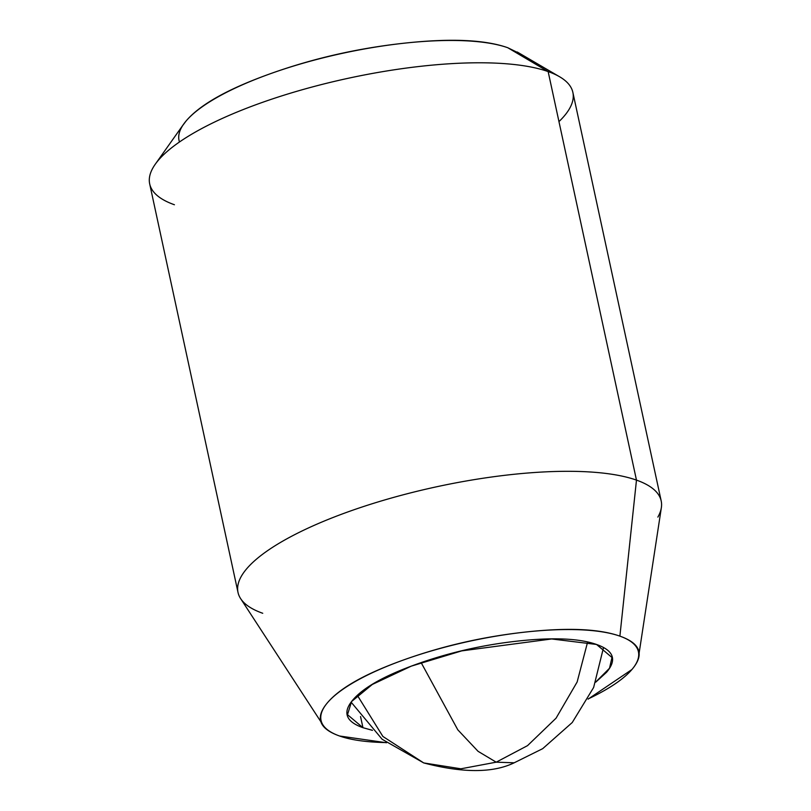 <?xml version="1.0" encoding="UTF-8"?>
<svg xmlns="http://www.w3.org/2000/svg" width="811" height="811" viewBox="0 0 811 811"><rect width="100%" height="100%" fill="white"/><g stroke="black" fill="none" stroke-linecap="round" stroke-linejoin="round"><path stroke-width="1.22" d="M603.516 647.594L593.632 687.475L572.252 722.51L542.711 748.654L514.184 762.796C492.966 773.096 462.807 773.136 423.717 762.928L460.922 768.798L496.19 762.178L514.184 762.796L496.19 762.178L478.064 751.321L457.799 729.809L421.132 662.597L457.799 729.809L478.064 751.321L496.19 762.178L527.525 745.644L556.062 718.181L577.138 681.99L587.63 641.988L577.138 681.99L556.062 718.181L527.525 745.644L496.19 762.178L460.922 768.798L423.717 762.928L382.893 736.459L357.347 695.341M360.54 716.529L362.953 727.69L347.493 714.673L351.589 701.525L372.32 684.454L411.268 666.145L461.692 650.888L551.673 638.967L596.531 644.461C579.257 638.358 553.112 637.223 518.087 641.035C483.062 644.836 449.426 652.49 417.178 663.986C384.931 675.472 363.51 687.444 352.917 699.883C342.333 712.322 345.668 721.587 362.953 727.69L372.442 730.356M657.873 517.094A216.476 61.301 167.8 0 0 636.473 480.112L548.145 71.581A216.476 61.301 167.8 0 0 317.111 85.692A216.476 61.301 167.8 0 0 149.842 175.551A216.476 61.301 167.8 0 0 174.416 204.747A216.476 61.301 -12.2 0 1 164.187 154.161A216.476 61.301 -12.2 0 1 349.135 78.079A216.476 61.301 -12.2 0 1 548.145 71.581L507.767 47.727L548.145 71.581A216.476 61.301 -12.2 0 1 558.961 121.609A216.476 61.301 167.8 0 0 572.718 100.777A216.476 61.301 167.8 0 0 548.145 71.581L636.473 480.112A216.476 61.301 -12.2 0 1 661.046 509.308M386.259 742.572A162.362 45.974 -12.2 0 1 339.586 736.013C318.855 728.694 314.85 717.573 327.553 702.64C340.265 687.718 365.964 673.353 404.669 659.566C443.364 645.779 483.731 636.594 525.761 632.022C567.781 627.45 599.157 628.819 619.888 636.138L636.473 480.112L619.888 636.138A162.362 45.974 -12.2 0 1 635.946 663.874A162.362 45.974 -12.2 0 1 588.208 698.91M520.723 54.043L507.767 47.727A178.592 50.576 167.8 0 0 343.58 53.08A178.592 50.576 167.8 0 0 191.001 115.851A178.592 50.576 167.8 0 0 179.474 141.986M507.767 47.727C484.958 39.668 450.45 38.158 404.213 43.186C357.986 48.224 313.593 58.321 271.016 73.487C228.449 88.663 200.175 104.457 186.195 120.869L182.445 125.837M386.492 742.754L339.586 736.013A162.362 45.974 -12.2 0 1 320.963 719.965A162.362 45.974 -12.2 0 1 437.068 649.307A162.362 45.974 -12.2 0 1 619.888 636.138C640.619 643.458 644.633 654.589 631.921 669.511L588.097 699.123M595.71 682.183L606.557 672.278C617.151 659.84 613.805 650.564 596.531 644.461L611.981 657.488L609.517 668.244L595.791 681.97M636.473 480.112A216.476 61.301 167.8 0 0 392.706 497.66A216.476 61.301 167.8 0 0 237.897 591.868A216.476 61.301 167.8 0 0 262.734 613.278A216.476 61.301 -12.2 0 1 238.17 584.082A216.476 61.301 -12.2 0 1 405.439 494.213A216.476 61.301 -12.2 0 1 636.473 480.112M372.361 730.275L362.953 727.69M351.122 702.164L382.163 739.287L423.717 762.928M346.905 711.946L347.493 714.673M661.198 500.945L572.87 92.424M639.129 653.088L661.36 507.645M517.225 51.995L559.61 76.771M183.661 124.113L155.296 164.187M323.011 725.024L240.634 598.609M238.008 592.435L149.69 183.915"/></g></svg>
